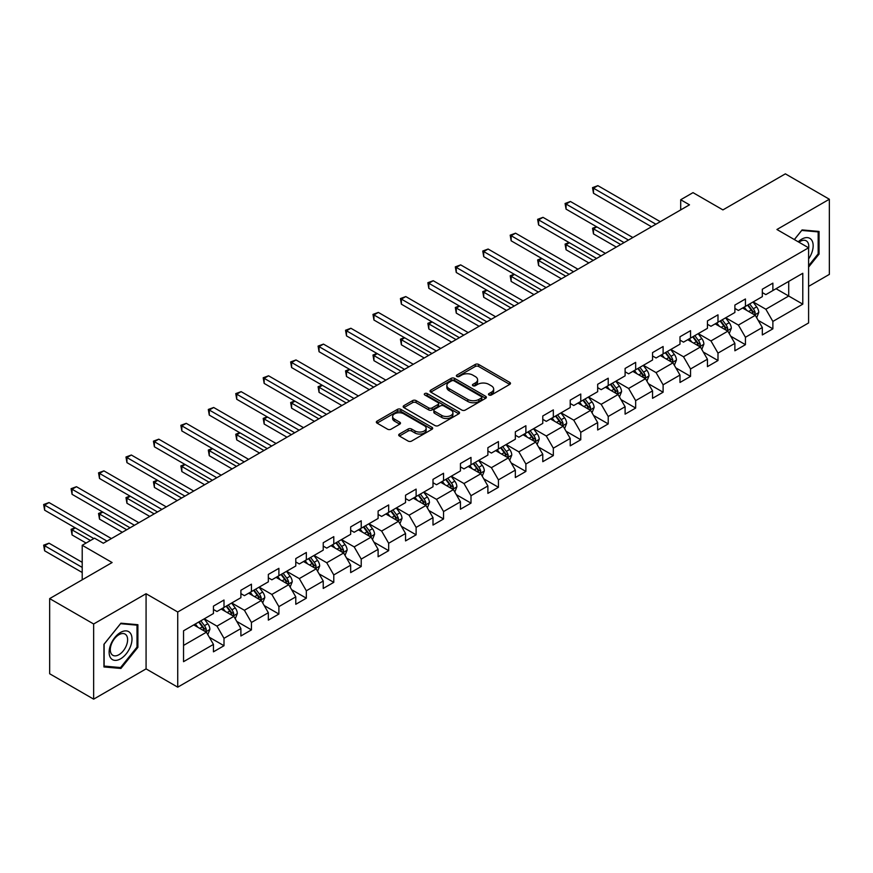 <?xml version="1.0" encoding="UTF-8"?>
<svg xmlns="http://www.w3.org/2000/svg" width="873" height="873" viewBox="0 0 873 873"><rect width="100%" height="100%" fill="white"/><g stroke="black" fill="none" stroke-linecap="round" stroke-linejoin="round"><path stroke-width="1.31" d="M488.989 394.989A1.713 0.982 0 0 0 491.412 394.989L509.756 384.393A2.444 1.408 0 0 0 510.476 383.4A2.444 1.408 0 0 0 509.756 382.407L478.677 364.456A2.444 1.408 0 0 0 475.218 364.456L456.874 375.052A1.713 0.982 0 0 0 456.372 375.75A1.713 0.982 0 0 0 456.874 376.449A1.713 0.982 0 0 0 459.296 376.449L461.664 375.074A7.813 4.507 0 0 1 472.719 375.074L475.305 376.569A7.813 4.507 0 0 1 477.596 379.755A7.813 4.507 0 0 1 475.305 382.952L472.937 384.316A1.713 0.982 0 0 0 472.435 385.015A1.713 0.982 0 0 0 472.937 385.713A1.713 0.982 0 0 0 475.349 385.713L477.727 384.349A7.813 4.507 0 0 1 488.771 384.349L491.368 385.844A7.813 4.507 0 0 1 493.66 389.031A7.813 4.507 0 0 1 491.368 392.217L488.989 393.592A1.713 0.982 0 0 0 488.487 394.29A1.713 0.982 0 0 0 488.989 394.989L488.989 393.592M399.419 434.045A2.444 1.408 0 0 0 398.699 435.038A2.444 1.408 0 0 0 399.419 436.042L408.138 441.072A2.444 1.408 0 0 0 411.587 441.072L431.96 429.309A2.444 1.408 0 0 0 432.681 428.316A2.444 1.408 0 0 0 431.96 427.312L400.882 409.372A2.444 1.408 0 0 0 397.433 409.372L377.049 421.135A2.444 1.408 0 0 0 376.339 422.128A2.444 1.408 0 0 0 377.049 423.132L387.59 429.21A2.444 1.408 0 0 0 391.039 429.21L399.758 424.169A2.444 1.408 0 0 0 400.478 423.176A2.444 1.408 0 0 0 399.758 422.183L394.541 419.16A6.537 3.776 0 0 1 392.621 416.497A6.537 3.776 0 0 1 396.658 413.016A6.537 3.776 0 0 1 403.773 413.835L424.234 425.642A6.537 3.776 0 0 1 426.155 428.316A6.537 3.776 0 0 1 422.117 431.797A6.537 3.776 0 0 1 415.002 430.978L411.587 429.014A2.444 1.408 0 0 0 408.138 429.014L399.419 434.045L399.419 436.042M808.594 286.388L829.35 274.395L829.35 199.24L785.373 173.847L722.92 209.902L693.009 192.638L680.7 199.742L689.495 204.828L103.32 543.246L94.524 538.172L82.215 545.276L82.215 579.814M93.651 623.988L93.651 699.153L146.075 668.882L146.075 593.727L93.651 623.988L49.663 598.605L112.115 562.539L82.215 545.276M146.075 593.727L177.732 612.006L808.594 247.79L808.594 322.945L177.732 687.171L177.732 612.006M829.35 199.24L776.926 229.501L808.594 247.79M461.839 410.07A2.444 1.408 0 0 0 465.287 410.07L485.672 398.306A2.444 1.408 0 0 0 486.381 397.302A2.444 1.408 0 0 0 485.672 396.309L454.582 378.369A2.444 1.408 0 0 0 451.134 378.369L430.76 390.133A2.444 1.408 0 0 0 430.04 391.126A2.444 1.408 0 0 0 430.76 392.119L461.839 410.07M425.478 395.36A1.713 0.982 0 0 1 427.213 395.6L427.213 393.57L458.816 411.816A2.444 1.408 0 0 1 459.536 412.809A2.444 1.408 0 0 1 458.816 413.802L438.442 425.566A2.444 1.408 0 0 1 434.983 425.566L403.904 407.626L412.623 402.628L412.623 400.598L403.904 405.629A2.444 1.408 0 0 0 403.184 406.632A2.444 1.408 0 0 0 403.904 407.626L403.904 405.629M412.623 402.628A2.444 1.408 0 0 1 416.083 402.628L416.083 400.598A2.444 1.408 0 0 0 412.623 400.598M416.083 400.598L428.687 407.877A2.444 1.408 0 0 0 432.135 407.877L437.919 404.537A2.444 1.408 0 0 0 438.639 403.533A2.444 1.408 0 0 0 437.919 402.54L424.802 394.967A1.713 0.982 0 0 1 424.3 394.269A1.713 0.982 0 0 1 425.358 393.352A1.713 0.982 0 0 1 427.213 393.57M93.651 699.153L49.663 673.76L49.663 598.605M209.313 637.246L224.001 645.725L224.001 638.316L240.893 628.56L240.893 635.981L251.446 629.88L251.446 622.471L268.338 612.715L268.338 620.136L278.891 614.035L278.891 606.626L295.783 596.87L295.783 604.291L306.336 598.191L306.336 590.781L323.228 581.025L323.228 588.446L333.781 582.346L333.781 574.936L350.673 565.191L350.673 572.601L361.226 566.512L361.226 559.091L378.107 549.346L378.107 556.756L388.671 550.667L388.671 543.246L405.552 533.501L405.552 540.911L416.115 534.822L416.115 527.401L432.997 517.656L432.997 525.066L443.549 518.977L443.549 511.556L460.442 501.811L460.442 509.221L470.994 503.132L470.994 495.711L487.887 485.966L487.887 493.376L498.439 487.287L498.439 479.866L515.332 470.121L515.332 477.531L525.884 471.442L525.884 464.021L542.777 454.276L542.777 461.686L553.329 455.597L553.329 448.176L570.222 438.432L570.222 445.841L580.774 439.752L580.774 432.331L597.667 422.587L597.667 429.996L608.219 423.907L608.219 416.486L625.101 406.742L625.101 414.151L635.664 408.062L635.664 400.642L652.546 390.897L652.546 398.306L663.109 392.217L663.109 384.807L679.991 375.052L679.991 382.461L690.543 376.372L690.543 368.963L707.436 359.207L707.436 366.627L717.988 360.527L717.988 353.118L734.88 343.362L734.88 350.782L745.433 344.682L745.433 337.273L762.325 327.517L762.325 334.937L772.878 328.837L772.878 321.428L802.789 304.153L802.789 273.282L788.712 281.412L788.712 296.034L802.789 304.153M224.001 645.725L213.448 651.825L213.448 644.405L183.537 661.679L183.537 630.797L213.448 613.533L213.448 606.113L224.001 600.024L224.001 607.433L240.893 597.689L240.893 590.268L251.446 584.179L251.446 591.588L268.338 581.844L268.338 574.423L278.891 568.334L278.891 575.744L295.783 565.999L295.783 558.578L306.336 552.489L306.336 559.909L323.228 550.154L323.228 542.744L333.781 536.644L333.781 544.065L350.673 534.309L350.673 526.899L361.226 520.799L361.226 528.22L378.107 518.464L378.107 511.054L388.671 504.954L388.671 512.375L405.552 502.619L405.552 495.209L416.115 489.109L416.115 496.53L432.997 486.774L432.997 479.364L443.549 473.264L443.549 480.685L460.442 470.929L460.442 463.519L470.994 457.419L470.994 464.84L487.887 455.084L487.887 447.674L498.439 441.574L498.439 448.995L515.332 439.239L515.332 431.829L525.884 425.729L525.884 433.15L542.777 423.394L542.777 415.985L553.329 409.884L553.329 417.305L570.222 407.549L570.222 400.14L580.774 394.039L580.774 401.46L597.667 391.704L597.667 384.295L608.219 378.205L608.219 385.615L625.101 375.859L625.101 368.45L635.664 362.36L635.664 369.77L652.546 360.014L652.546 352.605L663.109 346.516L663.109 353.925L679.991 344.18L679.991 336.76L690.543 330.671L690.543 338.08L707.436 328.335L707.436 320.915L717.988 314.826L717.988 322.235L734.88 312.49L734.88 305.07L745.433 298.981L745.433 306.39L762.325 296.645L762.325 289.225L772.878 283.136L772.878 290.545L802.789 273.282M221.185 609.059L233.855 616.371L216.962 626.127L204.304 618.815M213.448 609.474L216.962 611.504L224.001 607.433M216.962 626.127L224.001 638.316M233.855 616.371L240.893 628.56M248.63 593.214L261.3 600.537L244.407 610.282L231.749 602.97M240.893 593.629L244.407 595.659L251.446 591.588M244.407 610.282L251.446 622.471M261.3 600.537L268.338 612.715M276.075 577.369L288.745 584.692L271.852 594.437L259.194 587.125M268.338 577.784L271.852 579.814L278.891 575.744M271.852 594.437L278.891 606.626M288.745 584.692L295.783 596.87M303.52 561.525L316.19 568.847L299.297 578.592L286.628 571.28M295.783 561.939L299.297 563.969L306.336 559.909M299.297 578.592L306.336 590.781M316.19 568.847L323.228 581.025M330.965 545.68L343.635 553.002L326.742 562.747L314.073 555.435M323.228 546.094L326.742 548.124L333.781 544.065M326.742 562.747L333.781 574.936M343.635 553.002L350.673 565.191M358.41 529.846L371.08 537.157L354.187 546.902L341.518 539.59M350.673 530.249L354.187 532.279L361.226 528.22M354.187 546.902L361.226 559.091M371.08 537.157L378.107 549.346M385.855 514.001L398.514 521.312L381.632 531.057L368.963 523.745M378.107 514.404L381.632 516.434L388.671 512.375M381.632 531.057L388.671 543.246M398.514 521.312L405.552 533.501M413.3 498.156L425.959 505.467L409.077 515.212L396.407 507.9M405.552 498.559L409.077 500.589L416.115 496.53M409.077 515.212L416.115 527.401M425.959 505.467L432.997 517.656M440.734 482.311L453.403 489.622L436.522 499.367L423.852 492.056M432.997 482.714L436.522 484.744L443.549 480.685M436.522 499.367L443.549 511.556M453.403 489.622L460.442 501.811M468.179 466.466L480.848 473.777L463.967 483.522L451.297 476.211M460.442 466.869L463.967 468.899L470.994 464.84M463.967 483.522L470.994 495.711M480.848 473.777L487.887 485.966M495.624 450.621L508.293 457.932L491.401 467.677L478.742 460.366M487.887 451.025L491.401 453.054L498.439 448.995M491.401 467.677L498.439 479.866M508.293 457.932L515.332 470.121M523.069 434.776L535.738 442.087L518.846 451.832L506.187 444.521M515.332 435.18L518.846 437.209L525.884 433.15M518.846 451.832L525.884 464.021M535.738 442.087L542.777 454.276M550.514 418.931L563.183 426.242L546.291 435.987L533.621 428.676M542.777 419.335L546.291 421.364L553.329 417.305M546.291 435.987L553.329 448.176M563.183 426.242L570.222 438.432M577.959 403.086L590.628 410.397L573.736 420.153L561.066 412.831M570.222 403.49L573.736 405.519L580.774 401.46M573.736 420.153L580.774 432.331M590.628 410.397L597.667 422.587M605.404 387.241L618.073 394.552L601.181 404.308L588.511 396.986M597.667 387.645L601.181 389.674L608.219 385.615M601.181 404.308L608.219 416.486M618.073 394.552L625.101 406.742M632.849 371.396L645.507 378.707L628.625 388.463L615.956 381.141M625.101 371.8L628.625 373.83L635.664 369.77M628.625 388.463L635.664 400.642M645.507 378.707L652.546 390.897M660.294 355.551L672.952 362.862L656.07 372.618L643.401 365.296M652.546 355.955L656.07 357.985L663.109 353.925M656.07 372.618L663.109 384.807M672.952 362.862L679.991 375.052M687.738 339.706L700.397 347.018L683.515 356.773L670.846 349.462M679.991 340.11L683.515 342.14L690.543 338.08M683.515 356.773L690.543 368.963M700.397 347.018L707.436 359.207M715.173 323.861L727.842 331.173L710.96 340.928L698.291 333.617M707.436 324.265L710.96 326.295L717.988 322.235M710.96 340.928L717.988 353.118M727.842 331.173L734.88 343.362M742.617 308.016L755.287 315.328L738.394 325.083L725.736 317.772M734.88 308.42L738.394 310.45L745.433 306.39M738.394 325.083L745.433 337.273M755.287 315.328L762.325 327.517M776.042 288.723L788.712 296.034L765.839 309.238L753.181 301.927M762.325 292.575L765.839 294.616L772.878 290.545M765.839 309.238L772.878 321.428M146.075 668.882L177.732 687.171M680.7 199.742L680.7 209.902M183.537 645.42L206.41 632.216L193.741 624.904M206.41 632.216L213.448 644.405M758.19 320.358L772.878 328.837M730.745 336.203L745.433 344.682M703.3 352.048L717.988 360.527M675.855 367.893L690.543 376.372M648.41 383.738L663.109 392.217M620.976 399.583L635.664 408.062M593.531 415.428L608.219 423.907M566.086 431.273L580.774 439.752M538.641 447.118L553.329 455.597M511.196 462.963L525.884 471.442M483.751 478.808L498.439 487.287M456.306 494.653L470.994 503.132M428.861 510.487L443.549 518.977M401.416 526.332L416.115 534.822M373.982 542.177L388.671 550.667M346.537 558.022L361.226 566.512M319.092 573.867L333.781 582.346M291.647 589.712L306.336 598.191M264.203 605.556L278.891 614.035M236.758 621.401L251.446 629.88M808.594 267.094L819.06 254.076L819.06 231.443L802.08 229.926L794.343 239.562M103.942 666.95L120.91 668.467L137.89 647.351L137.89 624.708L120.91 623.191L103.942 644.318L103.942 666.95M818.176 253.574L819.06 254.076M137.006 646.838L137.89 647.351M119.121 667.43L120.91 668.467M489.677 395.229L491.368 394.258A7.813 4.507 0 0 0 493.66 391.06L493.66 389.031M477.596 379.755L477.596 381.796A7.813 4.507 0 0 1 475.305 384.982L473.613 385.953M509.723 384.415L478.677 366.485A2.444 1.408 0 0 0 475.218 366.485L457.561 376.689M485.672 396.309L485.672 398.306L454.582 380.399A2.444 1.408 0 0 0 451.134 380.399L430.793 392.141L430.76 390.133M481.35 398.001A1.713 0.982 0 0 0 481.852 397.302A1.713 0.982 0 0 0 481.35 396.604L454.069 380.857A1.713 0.982 0 0 0 451.647 380.857L449.148 382.298A7.813 4.507 0 0 0 446.856 385.495A7.813 4.507 0 0 0 449.148 388.681L467.797 399.452A7.813 4.507 0 0 0 478.851 399.452L481.35 398.001L481.35 400.03A1.713 0.982 0 0 0 481.852 399.332L481.852 397.302M446.856 385.495L446.856 387.525A7.813 4.507 0 0 0 449.148 390.711L449.148 388.681M481.35 400.03L478.851 401.482A7.813 4.507 0 0 1 467.797 401.482L449.148 390.711M416.083 402.628L428.687 409.906A2.444 1.408 0 0 0 432.135 409.906L437.919 406.567A2.444 1.408 0 0 0 438.639 405.563L438.639 403.533M427.213 395.6L458.783 413.824M441.76 415.428A6.537 3.776 0 0 0 448.886 416.246A6.537 3.776 0 0 0 452.912 412.754A6.537 3.776 0 0 0 451.003 410.092L443.79 405.934A2.444 1.408 0 0 0 440.341 405.934L434.558 409.273A2.444 1.408 0 0 0 433.837 410.266A2.444 1.408 0 0 0 434.558 411.259L441.76 415.428L441.76 417.458A6.537 3.776 0 0 0 448.886 418.276A6.537 3.776 0 0 0 452.912 414.795L452.912 412.754M433.837 410.266L433.837 412.296A2.444 1.408 0 0 0 434.558 413.289L434.558 411.259M441.76 417.458L434.558 413.289M426.155 428.316L426.155 430.345A6.537 3.776 0 0 1 422.117 433.826A6.537 3.776 0 0 1 415.002 433.008L411.587 431.044A2.444 1.408 0 0 0 408.138 431.044L399.452 436.053M392.621 416.497L392.621 418.527A6.537 3.776 0 0 0 394.541 421.201L394.541 419.16M399.725 424.191L394.541 421.201M431.928 429.33L400.882 411.401A2.444 1.408 0 0 0 397.433 411.401L377.081 423.143M756.673 317.739L758.768 312.469A6.591 3.808 -120 0 0 756.662 306.849L753.039 302.003M746.71 310.373L744.243 307.078M596.837 226.893L593.487 228.824L593.487 233.909L616.305 247.081M754.272 314.738L755.21 312.752A6.591 3.808 -120 0 0 753.323 308.78L749.689 303.935M748.041 304.884L752.068 310.264A3.361 1.942 60 0 1 752.679 311.29L755.21 312.752M747.583 305.157L751.216 310.002A6.591 3.808 60 0 1 753.104 313.964M593.487 233.909L592.527 228.268L620.703 244.538M592.527 228.268L596.445 226.674M655.896 224.219L593.487 188.197L597.885 185.654L660.294 221.687M651.498 226.762L593.487 193.271L593.487 188.197L592.527 187.64L597.885 185.654M593.487 193.271L592.527 187.64M808.594 258.965A16.172 9.341 120 0 0 811.628 253.246A16.172 9.341 120 0 0 810.624 238.929A16.172 9.341 120 0 0 798.228 241.81M817.084 231.269L818.176 231.902L818.176 253.825L808.594 265.752M794.375 239.584L801.73 230.428L818.176 231.902M808.594 248.641A12.244 7.071 120 0 0 806.248 240.828A12.244 7.071 120 0 0 798.937 242.214M120.561 658.831A16.172 9.341 120 0 0 131.998 639.025A16.172 9.341 120 0 0 120.561 632.423A16.172 9.341 120 0 0 109.125 652.229A16.172 9.341 120 0 0 120.561 658.831M118.957 654.695A12.244 7.071 120 0 0 126.956 643.914A12.244 7.071 120 0 0 125.079 634.093A12.244 7.071 120 0 0 118.957 634.704A12.244 7.071 120 0 0 110.958 645.496A12.244 7.071 120 0 0 112.835 655.307A12.244 7.071 120 0 0 118.957 654.695M104.116 644.154L120.561 623.693L137.006 625.166L137.006 647.1L120.561 667.561L104.116 666.088L104.116 644.154M135.926 624.533L137.006 625.166M729.228 333.584L731.323 328.313A6.591 3.808 -120 0 0 729.217 322.694L725.594 317.848M719.265 326.218L716.798 322.923M569.392 242.738L566.053 244.669L566.053 249.743L588.86 262.926M726.827 330.583L727.766 328.586A6.591 3.808 -120 0 0 725.878 324.625L722.244 319.78M720.596 320.729L724.623 326.109A3.361 1.942 60 0 1 725.234 327.135L727.766 328.586M720.138 321.002L723.772 325.847A6.591 3.808 60 0 1 725.659 329.808M566.053 249.743L565.082 244.113L593.258 260.383M565.082 244.113L569 242.519M701.794 349.429L703.878 344.158A6.591 3.808 -120 0 0 701.783 338.538L698.149 333.693M691.82 342.063L689.354 338.768M541.947 258.583L538.608 260.514L538.608 265.588L561.426 278.771M699.382 346.428L700.321 344.431A6.591 3.808 -120 0 0 698.433 340.47L694.81 335.625M693.151 336.574L697.178 341.954A3.361 1.942 60 0 1 697.789 342.98L700.321 344.431M692.693 336.847L696.327 341.692A6.591 3.808 60 0 1 698.214 345.653M538.608 265.588L537.637 259.958L565.824 276.228M537.637 259.958L541.566 258.364M628.451 240.064L566.053 204.042L570.451 201.499L632.849 237.532M624.053 242.607L566.053 209.116L566.053 204.042L565.082 203.485L570.451 201.499M566.053 209.116L565.082 203.485M601.006 255.909L538.608 219.887L543.006 217.344L605.404 253.377M596.608 258.452L538.608 224.961L538.608 219.887L537.637 219.33L543.006 217.344M538.608 224.961L537.637 219.33M674.349 365.274L676.433 360.003A6.591 3.808 -120 0 0 674.338 354.383L670.704 349.538M664.375 357.908L661.909 354.613M514.503 274.428L511.163 276.359L511.163 281.433L533.981 294.616M671.937 362.273L672.876 360.276A6.591 3.808 -120 0 0 670.988 356.315L667.365 351.47M665.706 352.419L669.733 357.799A3.361 1.942 60 0 1 670.344 358.814L672.876 360.276M665.248 352.692L668.882 357.537A6.591 3.808 60 0 1 670.77 361.498M511.163 281.433L510.192 275.803L538.379 292.073M510.192 275.803L514.121 274.209M646.904 381.119L648.999 375.848A6.591 3.808 -120 0 0 646.893 370.228L643.259 365.383M636.93 373.753L634.464 370.458M487.058 290.273L483.718 292.204L483.718 297.278L506.536 310.45M644.492 378.118L645.431 376.121A6.591 3.808 -120 0 0 643.543 372.16L639.92 367.315M638.261 368.264L642.299 373.644A3.361 1.942 60 0 1 642.899 374.659L645.431 376.121M637.803 368.526L641.437 373.382A6.591 3.808 60 0 1 643.325 377.343M483.718 297.278L482.747 291.647L510.934 307.918M482.747 291.647L486.676 290.054M619.459 396.964L621.554 391.693A6.591 3.808 -120 0 0 619.448 386.073L615.814 381.228M609.485 389.598L607.019 386.303M459.613 306.117L456.273 308.049L456.273 313.123L479.091 326.295M617.047 393.963L617.997 391.966A6.591 3.808 -120 0 0 616.109 388.005L612.475 383.16M610.827 384.109L614.854 389.489A3.361 1.942 60 0 1 615.465 390.504L617.997 391.966M610.358 384.371L613.992 389.227A6.591 3.808 60 0 1 615.88 393.188M456.273 313.123L455.302 307.492L483.489 323.763M455.302 307.492L459.231 305.899M573.561 271.754L511.163 235.732L515.561 233.189L577.959 269.222M569.163 274.297L511.163 240.806L511.163 235.732L510.192 235.175L515.561 233.189M511.163 240.806L510.192 235.175M546.116 287.599L483.718 251.577L488.116 249.034L550.514 285.067M541.718 290.142L483.718 256.651L483.718 251.577L482.747 251.02L488.116 249.034M483.718 256.651L482.747 251.02M518.671 303.444L456.273 267.422L460.671 264.879L523.069 300.912M514.273 305.986L456.273 272.496L456.273 267.422L455.302 266.865L460.671 264.879M456.273 272.496L455.302 266.865M491.226 319.289L428.829 283.267L433.226 280.724L495.624 316.757M486.828 321.831L428.829 288.341L428.829 283.267L427.857 282.71L433.226 280.724M428.829 288.341L427.857 282.71M463.781 335.134L401.384 299.112L405.781 296.569L468.179 332.591M459.384 337.676L401.384 304.186L401.384 299.112L400.423 298.555L405.781 296.569M401.384 304.186L400.423 298.555M436.336 350.979L373.939 314.957L378.336 312.414L440.745 348.436M431.939 353.521L373.939 320.031L373.939 314.957L372.978 314.4L378.336 312.414M373.939 320.031L372.978 314.4M408.902 366.824L346.494 330.802L350.891 328.259L413.3 364.281M404.505 369.366L346.494 335.876L346.494 330.802L345.533 330.245L350.891 328.259M346.494 335.876L345.533 330.245M381.457 382.669L319.06 346.646L323.457 344.104L385.855 380.126M377.06 385.211L319.06 351.721L319.06 346.646L318.088 346.09L323.457 344.104M319.06 351.721L318.088 346.09M354.012 398.514L291.615 362.491L296.012 359.949L358.41 395.971M349.615 401.056L291.615 367.566L291.615 362.491L290.644 361.924L296.012 359.949M291.615 367.566L290.644 361.924M326.567 414.359L264.17 378.336L268.568 375.794L330.965 411.816M322.17 416.901L264.17 383.411L264.17 378.336L263.199 377.769L268.568 375.794M264.17 383.411L263.199 377.769M299.123 430.203L236.725 394.181L241.123 391.639L303.52 427.661M294.725 432.746L236.725 399.256L236.725 394.181L235.754 393.614L241.123 391.639M236.725 399.256L235.754 393.614M271.678 446.048L209.28 410.026L213.678 407.484L276.075 443.506M267.28 448.591L209.28 415.101L209.28 410.026L208.309 409.459L213.678 407.484M209.28 415.101L208.309 409.459M244.233 461.893L181.835 425.86L186.233 423.329L248.63 459.351M239.835 464.436L181.835 430.946L181.835 425.86L180.864 425.304L186.233 423.329M181.835 430.946L180.864 425.304M216.788 477.738L154.39 441.705L158.788 439.174L221.185 475.196M212.39 480.27L154.39 446.79L154.39 441.705L153.43 441.149L158.788 439.174M154.39 446.79L153.43 441.149M189.343 493.583L126.945 457.55L131.343 455.019L193.741 491.041M184.945 496.115L126.945 462.635L126.945 457.55L125.985 456.994L131.343 455.019M126.945 462.635L125.985 456.994M161.909 509.428L99.5 473.395L103.898 470.863L166.307 506.886M157.511 511.96L99.5 478.48L99.5 473.395L98.54 472.839L103.898 470.863M99.5 478.48L98.54 472.839M134.464 525.273L72.066 489.24L76.464 486.708L138.862 522.731M130.066 527.805L72.066 494.325L72.066 489.24L71.095 488.684L76.464 486.708M72.066 494.325L71.095 488.684M592.014 412.809L594.109 407.527A6.591 3.808 -120 0 0 592.003 401.918L588.369 397.073M582.04 405.443L579.574 402.147M432.168 321.962L428.829 323.894L428.829 328.968L451.647 342.14M589.602 409.808L590.552 407.811A6.591 3.808 -120 0 0 588.664 403.85L585.03 399.005M583.382 399.954L587.409 405.334A3.361 1.942 60 0 1 588.02 406.349L590.552 407.811M582.924 400.216L586.547 405.072A6.591 3.808 60 0 1 588.435 409.033M428.829 328.968L427.857 323.337L456.044 339.608M427.857 323.337L431.786 321.744M564.569 428.654L566.664 423.372A6.591 3.808 -120 0 0 564.558 417.763L560.924 412.918M554.595 421.288L552.129 417.992M404.734 337.807L401.384 339.739L401.384 344.813L424.202 357.985M562.157 425.653L563.107 423.656A6.591 3.808 -120 0 0 561.219 419.695L557.585 414.85M555.937 415.799L559.964 421.179A3.361 1.942 60 0 1 560.575 422.194L563.107 423.656M555.479 416.061L559.102 420.917A6.591 3.808 60 0 1 560.99 424.878M401.384 344.813L400.423 339.182L428.599 355.453M400.423 339.182L404.341 337.589M537.124 444.499L539.219 439.217A6.591 3.808 -120 0 0 537.113 433.608L533.479 428.763M527.15 437.133L524.684 433.837M377.289 353.652L373.939 355.584L373.939 360.658L396.757 373.83M534.712 441.498L535.662 439.501A6.591 3.808 -120 0 0 533.774 435.54L530.14 430.695M528.492 431.644L532.519 437.024A3.361 1.942 60 0 1 533.13 438.039L535.662 439.501M528.034 431.906L531.657 436.751A6.591 3.808 60 0 1 533.545 440.723M373.939 360.658L372.978 355.027L401.154 371.298M372.978 355.027L376.896 353.423M509.679 460.333L511.774 455.062A6.591 3.808 -120 0 0 509.668 449.453L506.045 444.608M499.716 452.978L497.25 449.682M349.844 369.497L346.494 371.429L346.494 376.503L369.312 389.674M507.278 457.343L508.217 455.346A6.591 3.808 -120 0 0 506.329 451.385L502.695 446.54M501.047 447.489L505.074 452.869A3.361 1.942 60 0 1 505.685 453.884L508.217 455.346M500.589 447.751L504.223 452.596A6.591 3.808 60 0 1 506.111 456.568M346.494 376.503L345.533 370.872L373.709 387.143M345.533 370.872L349.451 369.268M482.234 476.178L484.329 470.907A6.591 3.808 -120 0 0 482.223 465.298L478.6 460.453M472.271 468.823L469.805 465.527M322.399 385.342L319.06 387.274L319.06 392.348L341.867 405.519M479.834 473.188L480.772 471.191A6.591 3.808 -120 0 0 478.884 467.23L475.25 462.384M473.603 463.334L477.629 468.714A3.361 1.942 60 0 1 478.24 469.729L480.772 471.191M473.144 463.596L476.778 468.441A6.591 3.808 60 0 1 478.666 472.413M319.06 392.348L318.088 386.717L346.265 402.988M318.088 386.717L322.006 385.113M454.8 492.023L456.885 486.752A6.591 3.808 -120 0 0 454.789 481.143L451.155 476.298M444.826 484.668L442.36 481.372M294.954 401.187L291.615 403.119L291.615 408.193L314.433 421.364M452.389 489.033L453.327 487.036A6.591 3.808 -120 0 0 451.439 483.075L447.816 478.229M446.158 479.179L450.184 484.559A3.361 1.942 60 0 1 450.795 485.574L453.327 487.036M445.699 479.441L449.333 484.286A6.591 3.808 60 0 1 451.221 488.258M291.615 408.193L290.644 402.551L318.831 418.822M290.644 402.551L294.572 400.958M427.355 507.868L429.44 502.597A6.591 3.808 -120 0 0 427.344 496.988L423.711 492.143M417.381 500.513L414.915 497.217M267.509 417.032L264.17 418.964L264.17 424.038L286.988 437.209M424.944 504.878L425.882 502.881A6.591 3.808 -120 0 0 423.994 498.92L420.371 494.063M418.713 495.024L422.739 500.404A3.361 1.942 60 0 1 423.35 501.418L425.882 502.881M418.254 495.286L421.888 500.131A6.591 3.808 60 0 1 423.776 504.103M264.17 424.038L263.199 418.396L291.386 434.667M263.199 418.396L267.127 416.803M399.91 523.713L402.006 518.442A6.591 3.808 -120 0 0 399.899 512.833L396.266 507.988M389.936 516.358L387.47 513.062M240.064 432.877L236.725 434.809L236.725 439.883L259.543 453.054M397.499 520.723L398.437 518.726A6.591 3.808 -120 0 0 396.549 514.764L392.926 509.908M391.268 510.869L395.305 516.249A3.361 1.942 60 0 1 395.906 517.263L398.437 518.726M390.809 511.131L394.443 515.976A6.591 3.808 60 0 1 396.331 519.948M236.725 439.883L235.754 434.241L263.941 450.512M235.754 434.241L239.682 432.648M372.465 539.558L374.561 534.287A6.591 3.808 -120 0 0 372.455 528.678L368.821 523.833M362.491 532.203L360.025 528.907M212.619 448.722L209.28 450.654L209.28 455.728L232.098 468.899M370.054 536.568L371.003 534.571A6.591 3.808 -120 0 0 369.115 530.609L365.481 525.753M363.834 526.714L367.86 532.094A3.361 1.942 60 0 1 368.471 533.108L371.003 534.571M363.364 526.976L366.998 531.821A6.591 3.808 60 0 1 368.886 535.793M209.28 455.728L208.309 450.086L236.496 466.357M208.309 450.086L212.237 448.493M345.021 555.403L347.116 550.132A6.591 3.808 -120 0 0 345.01 544.523L341.376 539.667M335.046 548.048L332.58 544.752M185.174 464.567L181.835 466.498L181.835 471.573L204.653 484.744M342.609 552.413L343.558 550.416A6.591 3.808 -120 0 0 341.67 546.454L338.037 541.598M336.389 542.559L340.415 547.928A3.361 1.942 60 0 1 341.027 548.953L343.558 550.416M335.93 542.82L339.553 547.666A6.591 3.808 60 0 1 341.441 551.638M181.835 471.573L180.864 465.931L209.051 482.202M180.864 465.931L184.792 464.338M317.576 571.248L319.671 565.977A6.591 3.808 -120 0 0 317.565 560.368L313.931 555.512M307.602 563.893L305.135 560.597M157.74 480.412L154.39 482.333L154.39 487.418L177.208 500.589M315.164 568.258L316.113 566.261A6.591 3.808 -120 0 0 314.225 562.288L310.592 557.443M308.944 558.404L312.971 563.772A3.361 1.942 60 0 1 313.582 564.798L316.113 566.261M308.485 558.665L312.108 563.511A6.591 3.808 60 0 1 313.996 567.483M154.39 487.418L153.43 481.776L181.606 498.046M153.43 481.776L157.347 480.183M290.131 587.092L292.226 581.822A6.591 3.808 -120 0 0 290.12 576.213L286.486 571.357M280.157 579.727L277.69 576.442M130.295 496.257L126.945 498.177L126.945 503.263L149.763 516.434M287.719 584.102L288.668 582.105A6.591 3.808 -120 0 0 286.781 578.133L283.147 573.288M281.499 574.248L285.526 579.617A3.361 1.942 60 0 1 286.137 580.643L288.668 582.105M281.041 574.51L284.663 579.356A6.591 3.808 60 0 1 286.551 583.317M126.945 503.263L125.985 497.621L154.161 513.891M125.985 497.621L129.902 496.028M262.686 602.937L264.781 597.667A6.591 3.808 -120 0 0 262.675 592.058L259.052 587.202M252.723 595.572L250.256 592.287M102.85 512.102L99.5 514.022L99.5 519.108L122.318 532.279M260.285 599.947L261.223 597.95A6.591 3.808 -120 0 0 259.336 593.978L255.702 589.133M254.054 590.093L258.081 595.462A3.361 1.942 60 0 1 258.692 596.488L261.223 597.95M253.596 590.355L257.229 595.2A6.591 3.808 60 0 1 259.117 599.162M99.5 519.108L98.54 513.466L126.716 529.736M98.54 513.466L102.457 511.873M235.241 618.782L237.336 613.512A6.591 3.808 -120 0 0 235.23 607.892L231.607 603.047M225.278 611.416L222.811 608.132M75.405 527.936L72.066 529.867L72.066 534.953L86.078 543.039M232.84 615.781L233.778 613.795A6.591 3.808 -120 0 0 231.891 609.823L228.257 604.978M226.609 605.938L230.636 611.307A3.361 1.942 60 0 1 231.247 612.333L233.778 613.795M226.151 606.2L229.785 611.045A6.591 3.808 60 0 1 231.672 615.007M72.066 534.953L71.095 529.311L90.476 540.507M71.095 529.311L75.013 527.718M207.807 634.627L209.891 629.357A6.591 3.808 -120 0 0 207.796 623.737L204.162 618.892M197.833 627.261L195.366 623.977M82.215 562.343L49.019 543.181L44.621 545.712L44.621 550.798L82.215 572.502M205.395 631.626L206.334 629.64A6.591 3.808 -120 0 0 204.446 625.668L200.823 620.823M199.164 621.783L203.191 627.152A3.361 1.942 60 0 1 203.802 628.178L206.334 629.64M198.706 622.045L202.34 626.89A6.591 3.808 60 0 1 204.227 630.852M44.621 550.798L43.65 545.156L82.215 567.417M43.65 545.156L49.019 543.181M107.019 541.118L44.621 505.085L49.019 502.553L111.417 538.576M93.826 538.576L44.621 510.17L44.621 505.085L43.65 504.529L49.019 502.553M44.621 510.17L43.65 504.529M491.368 394.258L491.368 392.217M472.937 385.713L472.937 384.316M475.305 384.982L475.305 382.952M456.874 376.449L456.874 375.052M475.218 366.485L475.218 364.456M478.677 366.485L478.677 364.456M509.756 384.393L509.756 382.407M451.134 380.399L451.134 378.369M454.582 380.399L454.582 378.369M467.797 401.482L467.797 399.452M478.851 401.482L478.851 399.452M428.687 409.906L428.687 407.877M432.135 409.906L432.135 407.877M437.919 406.567L437.919 404.537M458.816 413.802L458.816 411.816M408.138 431.044L408.138 429.014M411.587 431.044L411.587 429.014M415.002 433.008L415.002 430.978M399.758 424.169L399.758 422.183M377.049 423.132L377.049 421.135M397.433 411.401L397.433 409.372M400.882 411.401L400.882 409.372M431.96 429.309L431.96 427.312M754.632 314.957L758.724 312.589M753.323 308.78L756.662 306.849M748.63 311.486L751.216 310.002M727.187 330.802L731.279 328.434M725.878 324.625L729.217 322.694M721.185 327.331L723.772 325.847M699.753 346.646L703.834 344.278M698.433 340.47L701.783 338.538M693.751 343.176L696.327 341.692M672.308 362.491L676.4 360.123M670.988 356.315L674.338 354.383M666.306 359.021L668.882 357.537M644.863 378.336L648.955 375.968M643.543 372.16L646.893 370.228M638.861 374.866L641.437 373.382M617.418 394.181L621.511 391.813M616.109 388.005L619.448 386.073M611.416 390.711L613.992 389.227M589.973 410.026L594.066 407.658M588.664 403.85L592.003 401.918M583.972 406.556L586.547 405.072M562.528 425.871L566.621 423.503M561.219 419.695L564.558 417.763M556.527 422.401L559.102 420.917M535.084 441.705L539.176 439.348M533.774 435.54L537.113 433.608M529.082 438.246L531.657 436.751M507.639 457.55L511.731 455.193M506.329 451.385L509.668 449.453M501.637 454.091L504.223 452.596M480.194 473.395L484.286 471.038M478.884 467.23L482.223 465.298M474.192 469.936L476.778 468.441M452.76 489.24L456.841 486.883M451.439 483.075L454.789 481.143M446.758 485.781L449.333 484.286M425.315 505.085L429.407 502.728M423.994 498.92L427.344 496.988M419.313 501.626L421.888 500.131M397.87 520.93L401.962 518.573M396.549 514.764L399.899 512.833M391.868 517.471L394.443 515.976M370.425 536.775L374.517 534.418M369.115 530.609L372.455 528.678M364.423 533.316L366.998 531.821M342.98 552.62L347.072 550.263M341.67 546.454L345.01 544.523M336.978 549.161L339.553 547.666M315.535 568.465L319.627 566.108M314.225 562.288L317.565 560.368M309.533 565.006L312.108 563.511M288.09 584.31L292.182 581.953M286.781 578.133L290.12 576.213M282.088 580.851L284.663 579.356M260.645 600.155L264.737 597.798M259.336 593.978L262.675 592.058M254.643 596.685L257.229 595.2M233.2 616L237.292 613.643M231.891 609.823L235.23 607.892M227.198 612.53L229.785 611.045M205.766 631.845L209.847 629.488M204.446 625.668L207.796 623.737M199.764 628.374L202.34 626.89"/></g></svg>
